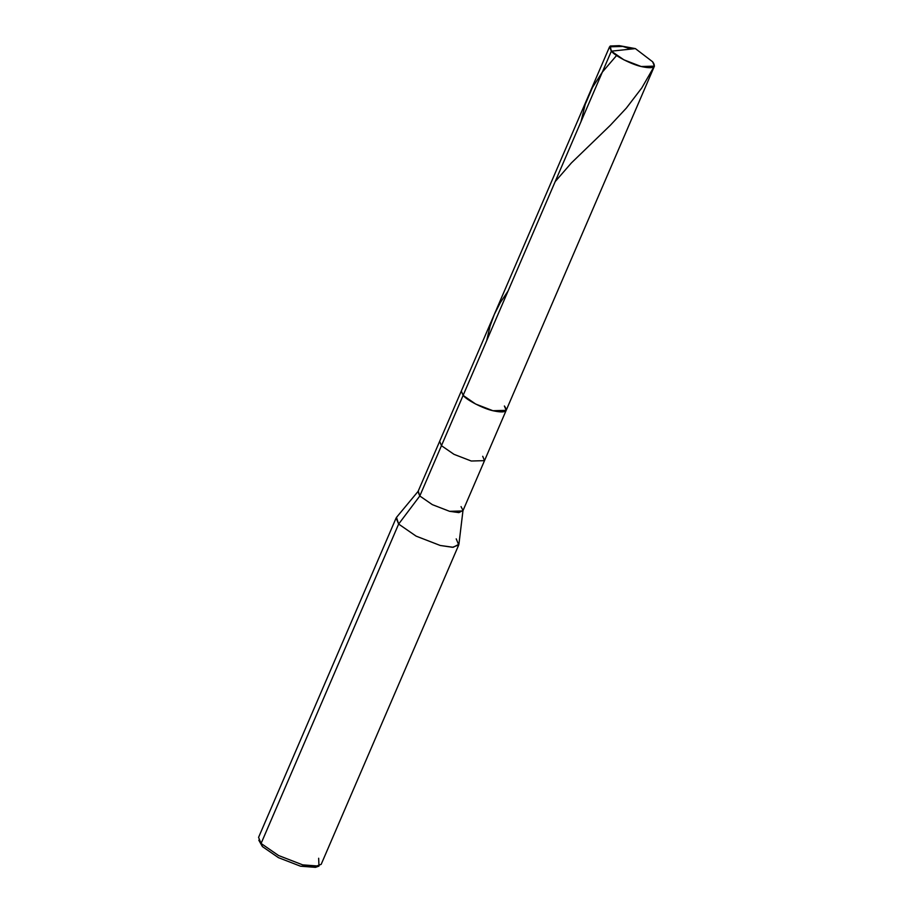 <?xml version="1.0" encoding="UTF-8"?>
<svg xmlns="http://www.w3.org/2000/svg" width="913" height="913" viewBox="0 0 913 913"><rect width="100%" height="100%" fill="white"/><g stroke="black" fill="none" stroke-linecap="round" stroke-linejoin="round"><path stroke-width="1.37" d="M630.997 49.074L622.814 46.437L609.553 46.814L611.356 51.174L463.119 395.386L475.65 404.037L492.929 410.724L506.179 410.348L492.929 410.724L475.65 404.037L463.119 395.386L611.356 51.174L635.38 48.606L652.624 61.776C656.846 67.494 653.023 69.068 641.166 66.512C631.374 64.332 614.974 55.898 611.356 51.174L623.887 59.824L641.166 66.512L654.427 66.135L652.624 61.776L635.38 48.606L611.356 51.174L610.204 46.027L619.265 45.65L635.38 48.606L644.544 55.602M463.119 395.386C466.737 400.111 483.125 408.556 492.929 410.724C504.786 413.281 508.598 411.706 504.387 405.988C508.598 411.706 504.786 413.281 492.929 410.724C483.125 408.556 466.737 400.111 463.119 395.386L461.316 391.026L463.119 395.386L441.458 445.681L463.119 395.386M259.908 842.048L262.408 846.591L261.084 843.464L398.639 524.062L419.797 495.987L441.458 445.681L453.989 454.332L471.268 461.019L484.518 460.643L471.268 461.019L453.989 454.332L441.458 445.681L439.655 441.321L441.458 445.681L419.797 495.987L432.328 504.638L449.607 511.326L458.897 512.615L462.994 510.447L461.054 506.589M654.427 66.135L506.179 410.348L504.387 405.988M506.179 410.348L484.518 460.643L482.715 456.283M484.518 460.643L462.857 510.949L449.607 511.326L432.328 504.638L419.797 495.987L417.994 491.628L609.553 46.814M462.994 510.447L458.919 544.251L453.202 547.275L440.237 545.472L416.123 536.136L398.639 524.062L416.123 536.136L440.237 545.472L452.471 547.298L458.737 544.947L456.215 538.864M458.737 544.947L321.182 864.337L314.917 866.688L302.682 864.862L278.568 855.527L261.084 843.464L278.568 855.527L302.682 864.862L318.979 866.106L318.66 858.254M318.979 866.106L315.476 867.35L300.525 866.209L278.431 857.649L262.408 846.591L278.431 857.649L300.525 866.209L316.868 866.574M418.257 491.183L419.797 495.987L398.639 524.062L396.504 517.374L418.257 491.183M396.128 517.979L398.639 524.062L261.084 843.464L258.573 837.381L396.128 517.979M258.801 840.188L262.408 846.591L258.801 840.188M508.039 291.076L500.324 302.602L494.321 314.392L490.064 326.078L486.686 340.675M653.982 66.752L641.816 87.899L626.318 108.133L610.306 125.309L571.39 162.936L555.195 181.596M616.572 55.51L602.375 72.07L592.503 87.408L585.176 104.516L580.976 121.714"/></g></svg>
